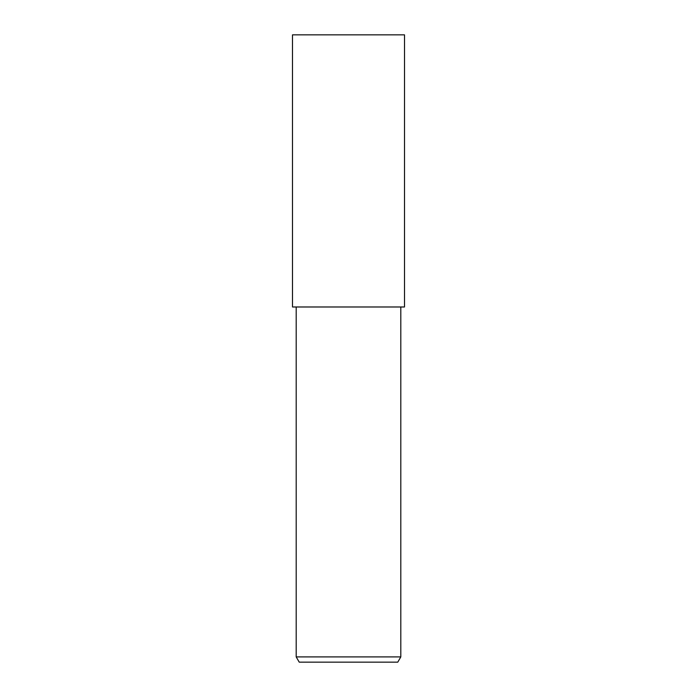 <?xml version="1.0" encoding="UTF-8"?>
<svg xmlns="http://www.w3.org/2000/svg" width="697" height="697" viewBox="0 0 697 697"><rect width="100%" height="100%" fill="white"/><g stroke="black" fill="none" stroke-linecap="round" stroke-linejoin="round"><path stroke-width="1.05" d="M400.801 656.914L397.778 662.15L299.222 662.15L296.199 656.914L400.801 656.914L400.801 306.985M348.5 306.985L404.504 306.985L404.513 34.85L292.487 34.85L292.496 306.985L348.5 306.985M296.199 306.985L296.199 656.914"/></g></svg>
